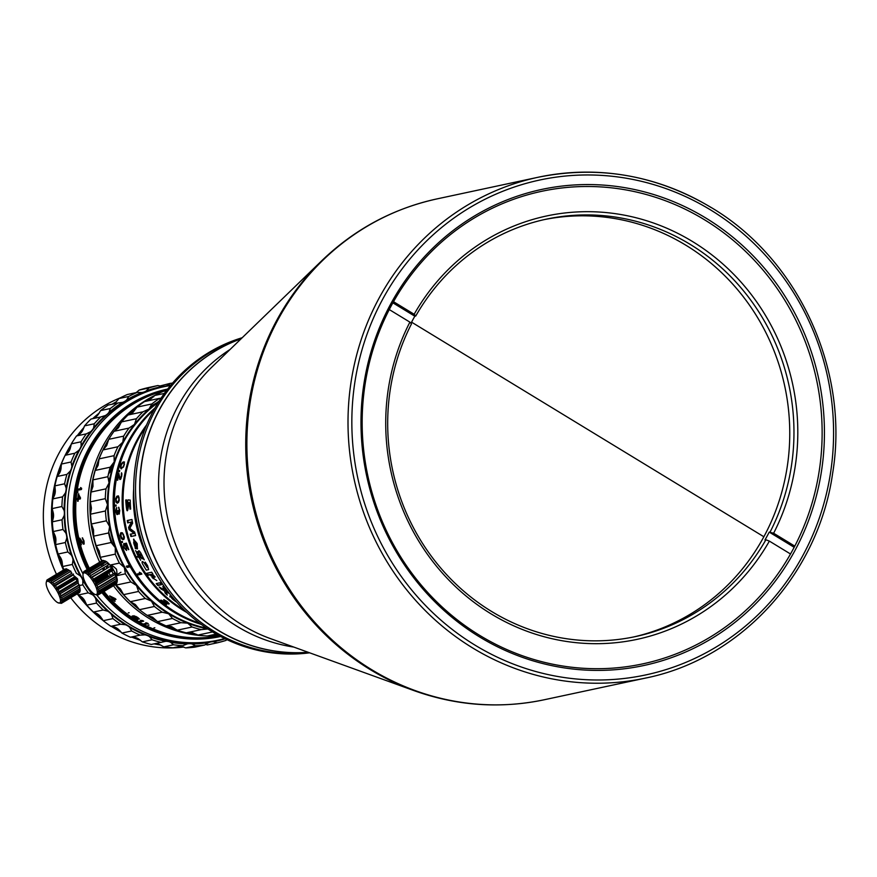 <?xml version="1.0" encoding="UTF-8"?>
<svg xmlns="http://www.w3.org/2000/svg" width="877" height="877" viewBox="0 0 877 877"><rect width="100%" height="100%" fill="white"/><g stroke="black" fill="none" stroke-linecap="round" stroke-linejoin="round"><path stroke-width="1.32" d="M763.867 536.757L411.565 322.155L763.867 536.757M410.973 323.295A213.429 202.664 77.9 0 1 414.821 316.213L415.753 316.016L414.152 314.273A216.476 205.558 -102.1 0 1 692.435 241.493A216.476 205.558 -102.1 0 1 773.624 533.238L769.228 532.098A213.429 202.664 77.9 0 1 764.974 539.958L765.906 539.761A213.429 202.664 -102.1 0 1 635.485 636.581A213.429 202.664 -102.1 0 1 491.58 611.455A213.429 202.664 -102.1 0 1 411.499 323.876L409.899 322.133A216.476 205.558 -102.1 0 0 491.098 613.878A216.476 205.558 -102.1 0 0 769.37 541.109L790.517 553.99M415.753 316.016A213.429 202.664 -102.1 0 1 546.174 219.184A213.429 202.664 -102.1 0 1 690.089 244.321A213.429 202.664 -102.1 0 1 770.159 531.89M544.069 219.645A213.429 202.664 -102.1 0 1 685.88 245.22A213.429 202.664 -102.1 0 1 787.798 462.782A213.429 202.664 -102.1 0 1 633.38 637.02M765.906 539.761L769.37 541.109M794.781 546.119L773.624 533.238M414.152 314.273L393.51 301.699M794.167 547.292L769.228 532.098M389.267 309.57L409.899 322.133M414.821 316.213L392.874 302.839M479.785 635.43A241.624 229.434 77.9 0 0 642.709 663.878A241.624 229.434 77.9 0 0 819.743 467.353A241.624 229.434 77.9 0 0 704.516 219.776A241.624 229.434 77.9 0 0 541.591 191.329A241.624 229.434 77.9 0 0 364.558 387.853A241.624 229.434 77.9 0 0 479.785 635.43M705.93 218.088A243.455 231.177 -102.1 0 1 794.891 550.646A243.455 231.177 -102.1 0 1 479.489 636.877A243.455 231.177 -102.1 0 1 390.528 304.33A243.455 231.177 -102.1 0 1 705.93 218.088M321.969 260.524L212.201 366.772A161.587 153.442 77.9 0 0 242.677 625.29A161.587 153.442 77.9 0 0 270.368 638.588L413.999 690.616A255.689 242.786 -102.1 0 1 370.193 669.568A255.689 242.786 -102.1 0 1 321.969 260.524C354.779 229.072 393.137 208.529 437.064 198.882A256.106 243.192 77.9 0 0 249.419 407.191A256.106 243.192 77.9 0 0 371.541 669.6A256.106 243.192 77.9 0 0 544.233 699.758C500.208 708.934 456.796 705.886 413.999 690.616M230.092 349.452A161.587 153.442 77.9 0 0 237.25 626.452A161.587 153.442 77.9 0 0 293.784 647.073A161.587 153.442 -102.1 0 1 237.25 626.452A161.587 153.442 -102.1 0 1 230.092 349.452M161.05 582.668A65.556 62.245 -102.1 0 1 160.502 582.58M129.072 567.013A65.556 62.245 -102.1 0 1 127.834 565.862M112.53 543.608A65.556 62.245 -102.1 0 1 108.858 532.361M136.955 556.577L137.93 557.158M139.015 557.772L139.827 558.2M170.478 596.82L169.853 596.897L170.467 596.798M170.379 596.689L169.776 596.755L170.368 596.667M113.232 464.909L109.8 468.603M166.937 594.222L166.334 594.244M108.847 479.083A65.556 62.245 -102.1 0 1 110.02 477.603M83.973 542.688A91.471 86.856 -102.1 0 1 83.622 541.427M83.26 540.035A91.471 86.856 -102.1 0 1 82.975 538.862M108.419 474.161A74.085 70.346 -102.1 0 1 111.861 469.666M168.877 592.808A74.085 70.346 -102.1 0 1 167.913 592.83M166.411 592.841A74.085 70.346 -102.1 0 1 165.084 592.808M165.271 593.236A74.085 70.346 77.9 0 0 166.553 593.225M168.537 593.148A74.085 70.346 77.9 0 0 169.108 593.115M112.563 467.145A74.085 70.346 77.9 0 0 109.143 471.102M120.555 397.73A129.577 123.043 77.9 0 0 47.972 551.107A129.577 123.043 77.9 0 0 56.49 574.271M70.719 597.73A129.577 123.043 77.9 0 0 183.797 647.04M63.462 570.072A129.577 123.043 -102.1 0 1 56.095 549.364A129.577 123.043 -102.1 0 1 65.106 455.36M52.85 498.903A132.021 125.356 77.9 0 0 52.16 508.594L61.883 506.511A132.021 125.356 -102.1 0 1 62.574 496.831L52.85 498.903L54.495 495.362A12.19 11.576 -102.1 0 0 55.152 492.863A12.19 11.576 -102.1 0 0 55.284 490.276L54.878 485.869L64.602 483.797A132.021 125.356 -102.1 0 1 66.882 474.413L57.158 476.496L59.384 473.416A12.19 11.576 -102.1 0 0 60.447 471.092A12.19 11.576 -102.1 0 0 61.017 468.57L61.324 464.076L71.048 461.993A132.021 125.356 -102.1 0 1 74.863 453.212L65.139 455.295A129.577 123.043 -102.1 0 1 71.256 444.365M77.22 435.683A129.577 123.043 -102.1 0 1 84.082 427.318M100.592 410.6L110.316 408.518A132.021 125.356 -102.1 0 1 117.847 403.003L108.123 405.086A132.021 125.356 77.9 0 0 100.592 410.6L98.158 414.591A12.19 11.576 -102.1 0 1 96.47 416.454A12.19 11.576 -102.1 0 1 94.42 417.88L92.644 418.691A129.577 123.043 -102.1 0 1 99.287 413.012M112.004 404.253A129.577 123.043 -102.1 0 1 116.279 401.809M160.688 645.023A129.577 123.043 -102.1 0 1 154.034 643.871M140.649 640.363A129.577 123.043 -102.1 0 1 131.616 637.042M121.245 632.174A129.577 123.043 -102.1 0 1 111.324 626.331M103.146 620.543A129.577 123.043 -102.1 0 1 77.231 593.817M84.071 572.867A12.497 3.727 59 0 1 93.992 582.898A12.497 3.727 59 0 1 96.24 594.573A12.497 3.727 59 0 1 95.286 594.496A12.497 3.727 59 0 1 86.966 585.639A12.497 3.727 59 0 1 83.041 574.139A12.497 3.727 59 0 1 84.071 572.867M83.403 572.67L83.622 571.837A13.725 4.089 59 0 1 84.126 571.333L84.126 572.67L84.883 571.168A13.725 4.089 59 0 1 85.782 571.376L85.814 573.054L86.9 571.947A13.725 4.089 59 0 1 88.084 572.834L88.051 574.709L89.421 574.073A13.725 4.089 59 0 1 90.759 575.531L90.561 577.439L92.162 577.285A13.725 4.089 59 0 1 93.477 579.149L93.028 580.925L94.782 581.199A13.725 4.089 59 0 1 95.363 582.218A13.725 4.089 59 0 1 95.922 583.238L95.165 584.74L114.876 572.878L114.92 574.556L96.963 585.354L95.165 584.74M98.268 594.847L116.137 584.104A13.725 4.089 -121 0 0 116.181 584.071A13.725 4.089 -121 0 0 116.652 583.6L98.695 594.398A13.725 4.089 59 0 1 98.224 594.869A13.725 4.089 59 0 1 98.18 594.902L97.796 594.847M116.137 584.104L116.148 582.766M97.435 595.055A13.725 4.089 59 0 1 96.777 594.946A13.725 4.089 59 0 1 96.525 594.858M98.399 592.03L114.448 582.383L98.805 592.249M112.366 582.756A13.725 4.089 -121 0 0 113.023 583.249M95.757 582.931L106.786 576.288A13.725 4.089 -121 0 0 107.498 577.318M95.122 581.802L107.246 574.512L106.786 576.288M103.848 570.258L91.164 577.384M102.598 568.406A13.725 4.089 -121 0 0 103.311 570.083M102.214 566.378L88.051 574.49M101.469 564.788A13.725 4.089 -121 0 0 101.831 566.202M83.172 573.613L83.326 572.714M84.126 571.333L102.477 560.589M84.883 571.168L102.839 560.37A13.725 4.089 -121 0 1 103.738 560.578L85.782 571.376M105.207 561.39L86.9 571.947M103.738 560.578L105.536 561.192M88.084 572.834L106.04 562.036A13.725 4.089 -121 0 0 104.856 561.148M90.759 575.531L108.715 564.733A13.725 4.089 -121 0 0 107.378 563.275L89.421 574.073M93.028 580.925L112.749 569.063L112.738 570.401L94.782 581.199M93.477 579.149L111.434 568.34L112.749 569.063M96.963 585.354A13.725 4.089 59 0 1 97.785 587.316L115.742 576.518A13.725 4.089 -121 0 0 114.92 574.556M116.433 576.551L116.4 578.425L98.443 589.223L96.711 588.412L116.433 576.551M98.443 589.223A13.725 4.089 59 0 1 98.849 590.89L116.805 580.092A13.725 4.089 -121 0 0 116.4 578.425M99.035 592.37A13.725 4.089 59 0 1 98.991 593.521L116.948 582.723A13.725 4.089 -121 0 0 116.992 581.572L99.035 592.37L97.479 591.526L98.849 590.89M98.695 594.398L97.38 593.674L98.991 593.521M96.711 588.412L97.785 587.316M111.434 568.34A13.725 4.089 -121 0 0 110.118 566.487L92.162 577.285M120.938 572.286L116.027 575.235M110.601 575.444A6.095 1.82 59 0 1 108.671 572.845M106.742 568.515A6.095 1.82 59 0 1 106.972 566.487A6.095 1.82 59 0 1 107.147 566.421A6.095 1.82 59 0 1 108.858 567.244M111.785 570.971A6.095 1.82 59 0 1 113.177 573.898M107.038 573.832A12.497 3.727 -121 0 0 108.825 576.518M113.9 581.835A12.497 3.727 -121 0 0 115.391 582.536M117.003 581.944A12.497 3.727 -121 0 0 113.944 570.894A12.497 3.727 -121 0 0 104.571 560.852M102.982 563.878A12.497 3.727 -121 0 0 103.343 565.698M103.957 567.594A12.497 3.727 -121 0 0 104.823 569.666M47.259 581.319A12.497 3.727 59 0 1 57.18 591.35A12.497 3.727 59 0 1 59.428 603.025A12.497 3.727 59 0 1 49.507 592.995A12.497 3.727 59 0 1 47.259 581.319L47.314 579.785L65.665 569.041M56.205 589.377L57.959 589.662A13.725 4.089 59 0 1 58.551 590.67A13.725 4.089 59 0 1 59.099 591.69L77.055 580.892A13.725 4.089 -121 0 0 75.915 578.864L75.926 577.526L56.205 589.377L56.665 587.601A13.725 4.089 59 0 0 55.35 585.737L53.738 585.902L53.946 583.983A13.725 4.089 59 0 0 52.609 582.525L51.239 583.161L51.272 581.287A13.725 4.089 59 0 0 50.077 580.41L49.002 581.506L48.969 579.829A13.725 4.089 59 0 0 48.06 579.631L47.303 581.133M61.456 603.299L79.325 592.556A13.725 4.089 -121 0 0 79.368 592.534A13.725 4.089 -121 0 0 79.829 592.052L61.872 602.85A13.725 4.089 59 0 1 61.412 603.332A13.725 4.089 59 0 1 61.368 603.354L59.428 603.025M79.325 592.556L79.336 591.219M48.969 579.829L66.926 569.03A13.725 4.089 -121 0 0 66.016 568.833L48.06 579.631M51.272 581.287L69.228 570.488A13.725 4.089 -121 0 0 68.033 569.611L50.077 580.41M51.239 583.161L70.96 571.3L52.609 582.525M69.228 570.488L70.96 571.3M53.946 583.983L71.903 573.185A13.725 4.089 -121 0 0 70.566 571.727M53.738 585.902L73.46 574.04M56.665 587.601L74.622 576.803A13.725 4.089 -121 0 0 73.306 574.939L55.35 585.737M57.959 589.662L75.915 578.864M58.342 593.192L78.064 581.33L78.097 583.008L60.14 593.806L58.342 593.192L59.099 591.69M77.055 580.892L78.064 581.33M60.14 593.806A13.725 4.089 59 0 1 60.962 595.768L78.919 584.97A13.725 4.089 -121 0 0 78.097 583.008M79.61 585.014L79.577 586.888L61.62 597.686L59.888 596.875L79.61 585.014M61.62 597.686A13.725 4.089 59 0 1 62.037 599.342L79.993 588.544A13.725 4.089 -121 0 0 79.577 586.888M79.96 588.379L80.18 590.024L62.223 600.833L60.666 599.978L62.037 599.342M62.223 600.833A13.725 4.089 59 0 1 62.168 601.973L80.125 591.175A13.725 4.089 -121 0 0 80.18 590.024M61.872 602.85L60.568 602.137L62.168 601.973M59.888 596.875L60.962 595.768M48.969 580.125L67.025 569.272L66.016 568.833M65.227 569.02L47.27 579.818A13.725 4.089 59 0 0 46.81 580.289L47.303 579.993M48.969 580.497L65.753 570.028M46.81 580.289L46.404 582.043M46.349 582.076L46.58 581.122M64.405 571.212A13.725 4.089 -121 0 0 64.416 571.519L48.98 580.804M66.378 578.294A13.725 4.089 -121 0 0 66.499 578.546L54.352 585.847M67.704 580.969A13.725 4.089 -121 0 0 68.329 582.098M57.915 602.696L59.998 603.146M67.715 577.494A12.497 3.727 -121 0 0 68 578.129M69.009 580.168A12.497 3.727 -121 0 0 69.634 581.308M137.492 573.92A123.175 116.959 77.9 0 0 138.171 574.917M154.012 409.691A125.005 118.702 77.9 0 0 131.122 565.873A125.005 118.702 77.9 0 0 199.715 623.24M145.023 562.891L147.347 567.594L144.245 563.056C142.315 560.94 141.668 561.083 142.315 563.472L145.352 568.669A125.005 118.702 77.9 0 0 146.284 570.138L148.662 569.633L147.555 565.61L145.187 562.091L145.023 562.891M148.717 559.285A125.005 118.702 -102.1 0 1 133.666 488.917M145.615 427.362A125.005 118.702 77.9 0 0 139.816 564.01A125.005 118.702 77.9 0 0 184.806 610.556M134.619 532.032L129.796 528.392L132.591 523.207A125.005 118.702 77.9 0 1 131.945 519.513L127.275 520.521A125.005 118.702 77.9 0 0 127.68 522.9L131.572 521.968L128.568 527.384A125.005 118.702 77.9 0 0 129.094 529.631L134.17 533.424L130.256 534.159A125.005 118.702 77.9 0 0 130.925 536.538L135.606 535.54A125.005 118.702 77.9 0 1 134.619 532.032M142.447 556.292L142.14 555.558C139.465 550.328 138.237 549.397 138.434 552.784L137.185 552.729L139.553 556.895A125.005 118.702 77.9 0 1 138.676 555.075L138.873 554.1C140.923 558.287 142.238 559.658 142.819 558.21L144.245 559.844A125.005 118.702 77.9 0 1 142.447 556.292M137.404 548.827L137.196 543.839L133.556 539.18L135.365 548.684L135.968 548.553C133.71 544.058 133.14 541.756 134.269 541.635A125.005 118.702 -102.1 0 0 136.998 548.914L137.404 548.827M125.74 500C126.507 512.453 127.472 514.119 128.623 505.009L128.459 502.543L129.621 502.696A125.005 118.702 -102.1 0 0 129.993 509.164L130.662 509.022A125.005 118.702 77.9 0 1 130.234 500.076L127.943 499.89L127.757 501.195C127.439 510.842 127.001 510.392 126.42 499.857L125.74 500M121.969 473.898A119.82 113.78 77.9 0 0 120.982 478.557M118.844 497.325A119.82 113.78 77.9 0 0 118.834 497.917M118.768 500.57A119.82 113.78 77.9 0 0 118.768 501.26M118.877 507.377A119.82 113.78 77.9 0 0 118.943 508.616L119.294 510.173A125.005 118.702 -102.1 0 0 119.349 510.973L118.888 513.111L118.066 511.247A125.005 118.702 77.9 0 1 118.011 510.447L117.693 510.513A125.005 118.702 -102.1 0 0 117.759 511.313L117.386 513.637L116.422 511.806A125.005 118.702 77.9 0 1 116.334 510.6L116.685 508.496A125.005 118.702 77.9 0 1 116.63 507.498L115.917 510.491A125.005 118.702 -102.1 0 0 116.038 512.091L116.915 514.547L117.792 514.361L118.044 512.881L119.14 514.075L119.732 510.688A125.005 118.702 77.9 0 1 119.7 510.293L118.625 507.268A125.005 118.702 -102.1 0 0 118.68 508.276L118.943 508.627M119.217 512.672A119.82 113.78 77.9 0 0 119.338 513.9M122.846 533.731A119.82 113.78 77.9 0 0 124.008 537.919M121.311 464.032A123.175 116.959 77.9 0 0 120.39 467.134M119.447 470.642A123.175 116.959 77.9 0 0 119.206 471.607M118.844 473.152A123.175 116.959 77.9 0 0 117.419 480.201M135.913 548.454L133.841 539.125M137.272 544.036L137.185 546.316A124.391 118.121 -102.1 0 1 135.365 541.361L136.987 543.28M134.269 541.635L134.806 541.438A124.391 118.121 77.9 0 0 137.536 548.684L136.998 548.914M160.502 582.81A124.391 118.121 77.9 0 0 161.785 584.29L161.73 584.312M161.127 584.433L158.244 585.047A124.391 118.121 77.9 0 1 156.862 583.446M159.746 582.832L156.216 583.589A125.005 118.702 77.9 0 0 157.827 585.463L161.357 584.707A125.005 118.702 77.9 0 1 159.746 582.832M174.337 599.495A125.005 118.702 -102.1 0 1 171.903 597.456C170.785 597.697 172.462 599.331 176.957 602.367M171.245 595.79L176.88 602.378M168.592 592.271L165.413 590.638L164.777 588.445A125.005 118.702 77.9 0 1 162.848 586.362L163.802 589.607L159.175 586.987A125.005 118.702 77.9 0 0 161.105 589.048L164.438 590.846L165.194 593.181A125.005 118.702 77.9 0 0 167.299 595.132L166.038 591.854L169.535 593.663M149.967 574.895L155.174 576.989L152.62 574.336A125.005 118.702 -102.1 0 1 152.543 574.227L152.817 573.854A125.005 118.702 77.9 0 1 151.699 572.221L146.591 573.317A125.005 118.702 77.9 0 0 147.983 575.323L149.89 574.775A125.005 118.702 77.9 0 0 149.967 574.895M161.039 583.611L161.916 583.49L161.039 583.611M145.692 427.143A124.391 118.121 77.9 0 0 139.377 563.911A124.391 118.121 77.9 0 0 184.981 610.721M186.834 612.464A125.005 118.702 -102.1 0 1 138.884 564.207A125.005 118.702 -102.1 0 1 146.667 424.797M161.072 600.109L160.677 600.197A125.005 118.702 -102.1 0 0 166.191 604.637L166.586 604.549A125.005 118.702 77.9 0 1 162.278 601.129L168.417 604.001L169.217 603.836L167.606 602.028A125.005 118.702 77.9 0 1 166.992 601.534L163.692 599.715A125.005 118.702 -102.1 0 0 164.438 600.35L166.433 601.49A125.005 118.702 -102.1 0 0 167.047 601.984L168.121 603.299L167.321 603.168L161.072 600.12M138.095 574.928A125.005 118.702 -102.1 0 1 137.426 573.931L140.528 573.273L139.311 572.385L141.164 573.13A125.005 118.702 77.9 0 0 141.833 574.128L138.095 574.928M120.006 478.129L118.724 473.185A125.005 118.702 -102.1 0 0 117.354 480.223L117.748 480.136A125.005 118.702 77.9 0 1 118.79 474.654L119.776 479.511L120.566 479.335L121.618 476.474A125.005 118.702 77.9 0 1 121.771 475.696L121.552 472.758A125.005 118.702 -102.1 0 0 121.333 473.733L121.41 475.586A125.005 118.702 -102.1 0 0 121.256 476.364L120.006 478.129M126.42 543.181L124.348 543.63A125.005 118.702 -102.1 0 0 124.819 544.957L125.674 546.393A125.005 118.702 -102.1 0 0 126.102 547.522L125.948 549.583L124.501 547.862A125.005 118.702 77.9 0 1 124.085 546.733L124.03 544.924A125.005 118.702 77.9 0 1 123.635 543.784L123.69 546.82A125.005 118.702 -102.1 0 0 124.106 547.95L126.562 550.46L126.496 547.434A125.005 118.702 77.9 0 1 126.08 546.316L125.071 544.496L126.354 544.222A125.005 118.702 -102.1 0 0 128.393 549.66L128.798 549.583A125.005 118.702 77.9 0 1 126.42 543.181M122.177 542.468A125.005 118.702 -102.1 0 1 121.859 541.504L122.265 541.427A125.005 118.702 77.9 0 0 122.572 542.381L122.177 542.468M122.418 532.788L120.62 532.964L120.138 535.332L121.289 538.566L122.89 539.651L124.128 538.982L124.359 536.888L122.418 532.788M115.687 506.084A125.005 118.702 -102.1 0 1 115.654 505.086L116.06 504.999A125.005 118.702 77.9 0 0 116.093 505.996L115.687 506.084M118.559 496.053L116.816 496.229L115.72 498.651L115.917 502.006L117.134 503.157L118.483 502.466L119.272 500.296L118.559 496.053M119.086 471.629A125.005 118.702 -102.1 0 1 119.316 470.664L119.71 470.576A125.005 118.702 77.9 0 0 119.48 471.552L119.086 471.629M124.424 462.026L123.197 461.938L121.585 463.516L120.401 466.805L120.873 468.691L123.471 467.046L124.424 462.026M123.339 534.214L121.574 533.567L120.873 534.74L121.399 537.294L122.955 538.588L124.194 537.305L123.339 534.214M123.657 539.465L121.991 539.004L120.653 536.428L120.489 533.6L121.245 532.613M172.232 597.007L172.111 597.643M172.002 598.465L169.995 595.713M161.039 600.12A124.698 118.406 77.9 0 0 166.356 604.385L166.356 604.385M163.451 601.71A124.698 118.406 -102.1 0 1 162.453 600.888L169.184 603.782M164.295 599.835A124.698 118.406 77.9 0 0 164.624 600.109L166.608 601.249A124.698 118.406 77.9 0 0 167.222 601.743L168.22 602.773L167.507 602.916M122.44 463.155L123.953 462.837L123.986 464.963L122.637 467.408L121.125 467.737L121.048 465.588L122.44 463.155M152.576 574.271L150.91 574.764L153.267 578.667L154.922 576.66M151.326 574.61L151.787 574.249L153.727 578.294M147.204 573.185A124.391 118.121 77.9 0 0 148.443 574.972L150.351 574.424A124.391 118.121 -102.1 0 0 150.438 574.545L150.965 575.86M156.797 580.563L152.039 577.504M140.397 573.174L139.564 572.221M137.733 573.865A124.698 118.406 77.9 0 0 138.325 574.753L141.767 574.018M125.904 549.331L126.54 549.199L126.365 547.412A124.698 118.406 77.9 0 1 125.948 546.294L125.082 544.858A124.698 118.406 77.9 0 1 124.644 543.565M126.595 550.394L124.381 547.84A124.698 118.406 77.9 0 1 123.964 546.722L123.92 543.685M128.776 549.528L128.667 549.55A124.698 118.406 77.9 0 1 126.628 544.124L125.356 544.387L125.926 545.286M138.248 554.286A124.391 118.121 77.9 0 0 139.037 555.952C142.458 564.788 132.92 546.612 138.248 554.286L137.119 552.488M140.956 553.124L140.32 554.757L142.217 555.733M137.207 551.6L137.711 552.477L137.59 551.732M137.711 552.477L138.95 552.543L138.851 550.723M140.616 560.25L135.606 550.613M143.335 557.925C142.787 559.449 141.471 558.09 139.399 553.847L139.202 554.823A124.391 118.121 77.9 0 0 139.695 555.875M139.399 553.847L139.202 554.823M117.266 496.93L118.296 496.908L118.965 499.156L118.231 501.71L117.2 502.137L116.016 499.791L117.266 496.93M128.25 522.78A124.391 118.121 77.9 0 1 127.845 520.423L131.956 519.546M129.653 529.489A124.391 118.121 77.9 0 1 129.149 527.252L132.142 521.859L130.53 522.308M133.085 533.512L134.74 533.26L129.664 529.489M130.816 534.038A124.391 118.121 77.9 0 0 131.484 536.362L135.595 535.485M117.014 502.039L118.527 501.721L119.162 500.186L119.042 497.621L118.011 496.853M117.43 503.157L116.224 502.017L116.005 498.662L116.86 496.503L118.099 495.845M121.136 467.156L121.826 467.912L123.602 466.63L124.468 464.119L123.81 462.848M121.497 468.888L120.664 467.803L121.344 464.613L122.714 462.552L124.523 461.993M138.566 591.449L123.602 594.65A127.439 121.015 77.9 0 0 130.344 601.688L135.343 604.527L139.454 609.679L154.407 606.478L151.425 601.085L145.308 598.487A127.439 121.015 -102.1 0 1 138.566 591.449L136.505 585.518L130.892 581.944A127.439 121.015 -102.1 0 1 125.389 573.821L124.326 567.518L119.382 563.1A127.439 121.015 -102.1 0 1 115.293 554.132L115.271 547.643L111.127 542.512A127.439 121.015 -102.1 0 1 108.573 532.964L109.614 526.496L106.38 520.806A127.439 121.015 -102.1 0 1 105.437 510.984L107.52 504.713L105.284 498.651A127.439 121.015 -102.1 0 1 105.985 488.84L109.066 482.964L107.871 476.715A127.439 121.015 -102.1 0 1 110.184 467.211L114.196 461.905L114.065 455.667A127.439 121.015 -102.1 0 1 117.924 446.755L122.758 442.172L123.668 436.132A127.439 121.015 -102.1 0 1 128.963 428.097L134.488 424.38L136.406 418.724A127.439 121.015 -102.1 0 1 142.973 411.806L149.024 409.055L151.874 403.957A127.439 121.015 -102.1 0 1 159.504 398.366L160.984 398.268M139.454 609.679A127.439 121.015 77.9 0 0 147.226 615.402L152.576 617.2L157.487 621.65L172.44 618.449L168.658 613.768L162.19 612.201A127.439 121.015 -102.1 0 1 154.407 606.478M157.487 621.65A127.439 121.015 77.9 0 0 166.06 625.893L171.574 626.595L177.165 630.201L192.118 627L187.656 623.152L181.024 622.692A127.439 121.015 -102.1 0 1 172.44 618.449M189.169 632.218L191.778 632.427L197.884 635.069L212.563 631.933M159.143 401.096A125.619 119.283 -102.1 0 0 149.024 409.055A125.619 119.283 -102.1 0 0 134.488 424.38A125.619 119.283 -102.1 0 0 122.758 442.172A125.619 119.283 -102.1 0 0 114.196 461.905A125.619 119.283 -102.1 0 0 109.066 482.964A125.619 119.283 -102.1 0 0 107.52 504.713A125.619 119.283 -102.1 0 0 109.614 526.496A125.619 119.283 -102.1 0 0 115.271 547.643A125.619 119.283 -102.1 0 0 124.326 567.518A125.619 119.283 -102.1 0 0 136.505 585.518A125.619 119.283 -102.1 0 0 151.425 601.085A125.619 119.283 -102.1 0 0 168.658 613.768A125.619 119.283 -102.1 0 0 187.656 623.152A125.619 119.283 -102.1 0 0 207.86 628.984A125.619 119.283 -102.1 0 0 207.904 628.995L201.239 629.631A127.439 121.015 -102.1 0 1 192.118 627M213.911 634.586L219.645 635.978M148.871 400.646L154.659 395.494A127.439 121.015 77.9 0 1 163.122 391.394L166.389 390.703M142.973 411.806L128.009 415.007L132.942 412.497L136.911 407.158A127.439 121.015 77.9 0 1 144.552 401.567L159.504 398.366M128.009 415.007A127.439 121.015 77.9 0 0 121.443 421.925L118.406 427.823L114.01 431.298L128.963 428.097M114.01 431.298A127.439 121.015 77.9 0 0 108.715 439.333L106.676 445.615L102.971 449.956L117.924 446.755M102.971 449.956A127.439 121.015 77.9 0 0 99.101 458.868L98.114 465.347L95.231 470.412L110.184 467.211M95.231 470.412A127.439 121.015 77.9 0 0 92.907 479.916L92.984 486.406L91.022 492.041L105.985 488.84M91.022 492.041A127.439 121.015 77.9 0 0 90.331 501.852L91.438 508.156L90.484 514.185L105.437 510.984M90.484 514.185A127.439 121.015 77.9 0 0 91.427 524.007L93.532 529.927L93.62 536.165L108.573 532.964M93.62 536.165A127.439 121.015 77.9 0 0 96.174 545.713L99.189 551.085L100.34 557.333L115.293 554.132M116.235 575.783L125.389 573.821M113.473 569.842C116.619 575.63 117.617 575.411 116.466 569.195C111.532 564.481 110.535 564.7 113.473 569.842M123.602 594.65L120.423 588.96L115.928 585.145L130.892 581.944M109.998 565.106L119.382 563.1M100.34 557.333A127.439 121.015 77.9 0 0 101.787 560.721M96.174 545.713L111.127 542.512M91.427 524.007L106.38 520.806M90.331 501.852L105.284 498.651M92.907 479.916L107.871 476.715M99.101 458.868L114.065 455.667M108.715 439.333L123.668 436.132M121.443 421.925L136.406 418.724M136.911 407.158L151.874 403.957M154.659 395.494L164.372 393.411M219.02 636.11A127.439 121.015 77.9 0 0 219.82 636.077M197.884 635.069A127.439 121.015 77.9 0 0 207.268 636.011L216.235 634.093M177.165 630.201A127.439 121.015 77.9 0 0 186.275 632.832L201.239 629.631M166.06 625.893L181.024 622.692M147.226 615.402L162.19 612.201M130.344 601.688L145.308 598.487M158.288 402.444A125.005 118.702 77.9 0 0 124.819 567.222A125.005 118.702 77.9 0 0 206.577 628.107M201.282 624.402A125.005 118.702 -102.1 0 1 130.224 566.772L127.044 567.452A125.005 118.702 77.9 0 1 126.694 566.816A125.005 118.702 77.9 0 1 126.332 566.18L129.511 565.501A125.005 118.702 -102.1 0 1 154.977 407.991M129.511 565.501L130.224 566.772M113.67 581.966A127.439 121.015 77.9 0 0 114.109 582.591M115.468 584.51A127.439 121.015 77.9 0 0 115.928 585.145M156.786 402.784A119.82 113.78 77.9 0 0 151.293 405.985M114.613 598.728L113.111 599.057A125.619 119.283 77.9 0 1 110.995 596.744L114.832 598.52L110.995 596.744M106.051 574.424A126.529 120.149 77.9 0 0 106.402 575.016M106.906 575.849A126.529 120.149 77.9 0 0 107.728 577.176M113.495 585.693A126.529 120.149 77.9 0 0 205.996 635.924M207.421 635.978A126.529 120.149 77.9 0 0 218.285 635.77M102.324 592.413A126.529 120.149 77.9 0 0 220.62 636.494A126.529 120.149 -102.1 0 1 103.069 591.964M88.391 568.767A126.529 120.149 -102.1 0 1 167.671 389.048A126.529 120.149 77.9 0 0 87.601 569.25M95.604 581.506A126.529 120.149 -102.1 0 1 95.231 580.925M89.059 568.373A125.915 119.568 -102.1 0 1 167.079 389.805M219.535 636.088A125.915 119.568 -102.1 0 1 103.716 591.569M96.262 581.122A125.915 119.568 -102.1 0 1 95.889 580.53M166.783 390.188A125.619 119.283 77.9 0 0 89.301 568.219M96.13 580.388A125.619 119.283 77.9 0 0 96.503 580.969M103.968 591.416A125.619 119.283 77.9 0 0 218.658 635.946M101.546 560.852A126.529 120.149 -102.1 0 1 108.693 439.443M114.207 431.221A126.529 120.149 -102.1 0 1 121.289 422.407M128.546 414.898A126.529 120.149 -102.1 0 1 136.483 408.002M145.856 401.293A126.529 120.149 -102.1 0 1 153.815 396.612M217.474 635.452A126.529 120.149 -102.1 0 1 209.658 635.496M196.854 634.411A126.529 120.149 -102.1 0 1 187.207 632.635M176.584 629.686A126.529 120.149 -102.1 0 1 166.466 625.838M157.268 621.376A126.529 120.149 -102.1 0 1 147.325 615.413M140.923 610.841A126.529 120.149 -102.1 0 1 115.304 584.608M113.933 582.69A126.529 120.149 -102.1 0 1 113.506 582.076M166.652 390.353A126.529 120.149 77.9 0 0 164.832 391.032M154.648 395.494A126.529 120.149 77.9 0 0 99.616 562.025M102.697 568.351A126.529 120.149 77.9 0 0 103.672 570.203M79.785 538.171L79.379 538.259A125.619 119.283 -102.1 0 0 81.002 544.792L81.397 544.705A125.619 119.283 77.9 0 1 80.114 539.629L83.337 544.102L84.137 543.926L84.028 541.273A125.619 119.283 77.9 0 1 83.852 540.55L82.285 537.831A125.619 119.283 -102.1 0 0 82.493 538.741L83.403 540.451A125.619 119.283 -102.1 0 0 83.589 541.186L83.578 543.093L82.997 542.83L79.774 538.171M80.487 497.785A125.619 119.283 77.9 0 0 80.388 498.892L78.239 499.353A125.619 119.283 77.9 0 0 78.119 501.216L77.636 501.315A125.619 119.283 -102.1 0 1 77.768 499.462L76.65 499.693A125.619 119.283 -102.1 0 1 76.737 498.585L77.856 498.344A125.619 119.283 -102.1 0 1 78.316 493.904L80.476 497.785M77.384 492.666A125.619 119.283 -102.1 0 1 77.505 491.745L77.91 491.668A125.619 119.283 77.9 0 0 77.779 492.589L77.384 492.666M77.724 490.276A125.619 119.283 -102.1 0 1 77.889 489.18L81.002 488.511L80.618 487.535L81.638 488.379A125.619 119.283 77.9 0 0 81.462 489.476L77.724 490.276M153.903 627.943L154.834 627.746L153.903 627.943M148.125 625.279L149.057 625.082L148.125 625.279M144.53 624.468A125.619 119.283 -102.1 0 1 143.565 623.953L146.667 623.295L145.79 622.758L147.303 623.152A125.619 119.283 77.9 0 0 148.268 623.668L144.53 624.468M139.947 621.957A125.619 119.283 -102.1 0 1 139.004 621.409L142.107 620.741L140.616 620.302L142.743 620.609A125.619 119.283 77.9 0 0 143.685 621.157L139.947 621.957M133.83 616.202L134.258 616.783L131.999 616.465L133.403 617.901A125.619 119.283 -102.1 0 0 134.324 618.504L137.821 619.71L137.305 618.789L139.344 618.998L137.908 617.605A125.619 119.283 77.9 0 1 137.294 617.2L133.83 616.202M128.228 612.913L129.16 612.716L128.228 612.913M115.26 598.596A125.619 119.283 77.9 0 0 116.016 599.397L113.878 599.857A125.619 119.283 77.9 0 0 115.15 601.183L114.679 601.282A125.619 119.283 -102.1 0 1 113.396 599.956L112.278 600.197A125.619 119.283 -102.1 0 1 111.522 599.397L112.64 599.155A125.619 119.283 -102.1 0 1 109.658 595.878L115.26 598.596M137.897 619.469L136.867 619.666M136.374 616.641L134.828 616.169L135.782 617.309A125.312 118.987 -102.1 0 0 136.384 617.704L138.632 618.537L137.656 617.43M133.14 616.794L134.104 617.66A125.312 118.987 -102.1 0 0 134.718 618.066L136.955 619.019L136.067 617.77A125.312 118.987 77.9 0 1 135.464 617.375L133.14 616.794M133.194 615.972L134.411 616.531L133.995 615.676M137.02 619.392L134.466 618.241A125.312 118.987 77.9 0 1 133.556 617.649L132.263 615.906M139.399 619.009L137.448 618.526L138.051 619.173M80.136 497.95L78.93 495.143A125.312 118.987 -102.1 0 0 78.623 498.279L80.136 497.95M76.946 499.638A125.312 118.987 77.9 0 1 77.033 498.618L78.141 498.377A125.312 118.987 77.9 0 1 78.601 493.948L78.82 493.904M77.932 501.249A125.312 118.987 77.9 0 1 78.053 499.495L77.757 499.55M146.152 623.163L146.788 623.021M144.025 623.865A125.312 118.987 77.9 0 0 144.65 624.194L147.939 623.492M79.664 538.193A125.312 118.987 77.9 0 0 81.287 544.705L81.397 544.683M80.574 540.309A125.312 118.987 -102.1 0 1 80.399 539.563L83.984 544.135M82.613 537.93A125.312 118.987 77.9 0 0 82.778 538.675L83.688 540.385A125.312 118.987 77.9 0 0 83.863 541.109L83.852 543.016L83.282 542.753M77.143 586.044L82.833 584.827L82.8 580.366A12.19 11.576 77.9 0 0 81.769 577.976A12.19 11.576 77.9 0 0 80.278 575.86L76.365 573.295A132.021 125.356 -102.1 0 1 72.331 564.448L73.032 559.954A12.19 11.576 77.9 0 0 72.407 557.421A12.19 11.576 77.9 0 0 71.289 555.075L67.858 551.951A132.021 125.356 -102.1 0 1 65.337 542.534L66.762 538.149A12.19 11.576 77.9 0 0 66.553 535.551A12.19 11.576 77.9 0 0 65.841 533.052L62.98 529.467A132.021 125.356 -102.1 0 1 62.048 519.765L64.164 515.621A12.19 11.576 77.9 0 0 64.394 513.034A12.19 11.576 77.9 0 0 64.098 510.447L61.883 506.511M70.346 579.368A12.19 11.576 -102.1 0 1 70.927 580.3A12.19 11.576 -102.1 0 1 71.026 580.475M78.239 583.337L77.658 578.853L73.734 575.531M87.152 569.513A126.529 120.149 -102.1 0 1 132.043 403.036A126.529 120.149 -102.1 0 1 167.408 389.092M83.074 573.996A129.577 123.043 -102.1 0 1 127.757 400.986A129.577 123.043 -102.1 0 1 163.703 386.768A129.577 123.043 -102.1 0 1 170.5 385.529M69.393 579.949A129.577 123.043 77.9 0 0 69.678 580.464A129.577 123.043 77.9 0 0 70.017 581.078M79.379 595.362A129.577 123.043 77.9 0 0 86.297 603.825M94.738 612.475A129.577 123.043 77.9 0 0 102.203 618.921M112.782 626.529A129.577 123.043 77.9 0 0 120.105 630.892M132.975 637.053A129.577 123.043 77.9 0 0 139.432 639.476M154.911 643.685A129.577 123.043 77.9 0 0 159.515 644.518M65.337 542.534L55.613 544.617A132.021 125.356 77.9 0 0 58.134 554.034L60.436 557.399A12.19 11.576 -102.1 0 1 61.565 559.745A12.19 11.576 -102.1 0 1 62.19 562.278L62.607 566.531L72.331 564.448M55.613 544.617L55.909 540.473A12.19 11.576 -102.1 0 0 55.711 537.875A12.19 11.576 -102.1 0 0 54.988 535.365L53.256 531.55L62.98 529.467M52.16 508.594L53.256 512.76A12.19 11.576 -102.1 0 1 53.552 515.358A12.19 11.576 -102.1 0 1 53.322 517.945L52.324 521.848L62.048 519.765M62.574 496.831L65.337 493.038A12.19 11.576 77.9 0 0 65.994 490.55A12.19 11.576 77.9 0 0 66.126 487.952L64.602 483.797M66.882 474.413L70.237 471.102A12.19 11.576 77.9 0 0 71.3 468.767A12.19 11.576 77.9 0 0 71.859 466.246L71.048 461.993M74.863 453.212L78.711 450.46A12.19 11.576 77.9 0 0 80.147 448.377A12.19 11.576 77.9 0 0 81.123 445.998L81.046 441.789A132.021 125.356 -102.1 0 1 86.264 433.863L90.506 431.758A12.19 11.576 77.9 0 0 92.271 429.971A12.19 11.576 77.9 0 0 93.631 427.823L94.267 423.777A132.021 125.356 -102.1 0 1 100.734 416.959L105.273 415.566A12.19 11.576 77.9 0 0 107.312 414.13A12.19 11.576 77.9 0 0 109.011 412.267L110.316 408.518M61.324 464.076A132.021 125.356 77.9 0 1 65.139 455.295L67.869 452.784A12.19 11.576 -102.1 0 0 69.305 450.69A12.19 11.576 -102.1 0 0 70.281 448.322L71.322 443.872L81.046 441.789M100.734 416.959L91.022 419.031A132.021 125.356 77.9 0 0 84.543 425.86L82.789 430.147A12.19 11.576 -102.1 0 1 81.429 432.295A12.19 11.576 -102.1 0 1 79.664 434.082L76.54 435.946L86.264 433.863M117.847 403.003L122.539 402.357A12.19 11.576 77.9 0 0 124.797 401.326A12.19 11.576 77.9 0 0 126.781 399.802L128.711 396.47A132.021 125.356 -102.1 0 1 137.075 392.425L141.811 392.545A12.19 11.576 77.9 0 0 142.644 392.392A12.19 11.576 77.9 0 0 144.212 391.942A12.19 11.576 77.9 0 0 146.426 390.813L148.893 387.996A132.021 125.356 -102.1 0 1 157.827 385.551L162.475 386.417A12.19 11.576 77.9 0 0 164.953 386.264A12.19 11.576 77.9 0 0 165.336 386.198A12.19 11.576 77.9 0 0 167.321 385.562L170.248 383.359A132.021 125.356 -102.1 0 1 172.561 383.096M137.075 392.425L127.351 394.507A132.021 125.356 77.9 0 0 118.987 398.542L115.939 402.126A12.19 11.576 -102.1 0 1 113.955 403.639A12.19 11.576 -102.1 0 1 113.407 403.946M135.584 393.126L139.169 390.079A132.021 125.356 77.9 0 1 148.103 387.634L157.827 385.551M205.481 644.409L207.356 644.935L217.079 642.852L213.549 641.734A12.19 11.576 77.9 0 0 211.072 641.887A12.19 11.576 77.9 0 0 210.688 641.964A12.19 11.576 77.9 0 0 208.704 642.6L204.648 645.044A132.021 125.356 -102.1 0 1 195.418 645.812L192.107 643.981A12.19 11.576 77.9 0 0 189.629 643.685A12.19 11.576 77.9 0 0 187.239 643.926A12.19 11.576 77.9 0 0 187.174 643.937L182.778 645.713A132.021 125.356 -102.1 0 1 173.525 644.781L170.544 642.271A12.19 11.576 77.9 0 0 168.143 641.525A12.19 11.576 77.9 0 0 165.665 641.328L161.039 642.381A132.021 125.356 -102.1 0 1 152.05 639.782L149.496 636.669A12.19 11.576 77.9 0 0 147.259 635.507A12.19 11.576 77.9 0 0 144.837 634.86L140.112 635.145A132.021 125.356 -102.1 0 1 131.649 630.969L129.632 627.351A12.19 11.576 77.9 0 0 127.614 625.794A12.19 11.576 77.9 0 0 125.323 624.72L120.62 624.249A132.021 125.356 -102.1 0 1 112.947 618.603L111.543 614.58A12.19 11.576 77.9 0 0 109.8 612.683A12.19 11.576 77.9 0 0 107.718 611.214L103.157 609.997A132.021 125.356 -102.1 0 1 96.503 603.069L95.768 598.761A12.19 11.576 77.9 0 0 94.365 596.579A12.19 11.576 77.9 0 0 92.545 594.77L88.259 592.841A132.021 125.356 -102.1 0 1 82.833 584.827M180.629 646.174A12.19 11.576 -102.1 0 1 181.265 646.305L185.694 647.895L195.418 645.812M155.097 643.652A12.19 11.576 -102.1 0 1 157.301 643.85A12.19 11.576 -102.1 0 1 159.691 644.595L163.802 646.864L173.525 644.781M131.649 630.969L121.925 633.051A132.021 125.356 77.9 0 0 130.388 637.228L133.995 637.184A12.19 11.576 -102.1 0 1 136.417 637.831A12.19 11.576 -102.1 0 1 138.654 638.993L142.326 641.865L152.05 639.782M121.925 633.051L118.79 629.664A12.19 11.576 -102.1 0 0 116.762 628.118A12.19 11.576 -102.1 0 0 114.481 627.044L110.897 626.331L120.62 624.249M96.503 603.069L86.779 605.141A132.021 125.356 77.9 0 0 93.433 612.08L96.876 613.538A12.19 11.576 -102.1 0 1 98.948 615.007A12.19 11.576 -102.1 0 1 100.691 616.904L103.223 620.686L112.947 618.603M86.779 605.141L84.926 601.074A12.19 11.576 -102.1 0 0 83.512 598.903A12.19 11.576 -102.1 0 0 81.704 597.084L78.535 594.924L88.259 592.841M93.433 612.08L103.157 609.997M103.223 620.686A132.021 125.356 77.9 0 0 110.897 626.331M130.388 637.228L140.112 635.145M142.326 641.865A132.021 125.356 77.9 0 0 151.315 644.452L161.039 642.381M165.665 641.328A130.191 123.624 -102.1 0 1 149.496 636.669M163.802 646.864A132.021 125.356 77.9 0 0 173.054 647.785L182.778 645.713M187.174 643.937A130.191 123.624 -102.1 0 1 170.544 642.271M185.694 647.895A132.021 125.356 77.9 0 0 194.935 647.127L204.648 645.044M208.704 642.6A130.191 123.624 -102.1 0 1 192.107 643.981M226.792 639.585L226.003 640.407A132.021 125.356 -102.1 0 1 217.079 642.852M225.17 638.807A130.191 123.624 -102.1 0 1 213.549 641.734M159.702 386.066L170.248 383.359M167.321 385.562A130.191 123.624 -102.1 0 1 170.883 385.069M139.169 390.079L148.893 387.996M146.426 390.813A130.191 123.624 -102.1 0 1 162.475 386.417M118.987 398.542L128.711 396.47M126.781 399.802A130.191 123.624 -102.1 0 1 141.811 392.545M109.011 412.267A130.191 123.624 -102.1 0 1 122.539 402.357M84.543 425.86L94.267 423.777M93.631 427.823A130.191 123.624 -102.1 0 1 105.273 415.566M76.54 435.946A132.021 125.356 77.9 0 0 71.322 443.872M81.123 445.998A130.191 123.624 -102.1 0 1 90.506 431.758M71.859 466.246A130.191 123.624 -102.1 0 1 78.711 450.46M57.158 476.496A132.021 125.356 77.9 0 0 54.878 485.869M66.126 487.952A130.191 123.624 -102.1 0 1 70.237 471.102M64.098 510.447A130.191 123.624 -102.1 0 1 65.337 493.038M52.324 521.848A132.021 125.356 77.9 0 0 53.256 531.55M65.841 533.052A130.191 123.624 -102.1 0 1 64.164 515.621M58.134 554.034L67.858 551.951M71.289 555.075A130.191 123.624 -102.1 0 1 66.762 538.149M80.278 575.86A130.191 123.624 -102.1 0 1 73.032 559.954M62.607 566.531A132.021 125.356 77.9 0 0 63.999 569.754M115.435 402.576A129.577 123.043 77.9 0 0 112.881 404.067M98.476 414.185A129.577 123.043 77.9 0 0 93.817 418.208M83.458 428.831A129.577 123.043 77.9 0 0 78.47 434.992M70.916 446.152A129.577 123.043 77.9 0 0 66.389 454.363M61.335 465.709A129.577 123.043 77.9 0 0 57.915 475.685M55.076 486.954A129.577 123.043 77.9 0 0 53.256 498.246M52.412 509.285A129.577 123.043 77.9 0 0 52.532 521.3M53.541 532.032A129.577 123.043 77.9 0 0 55.711 544.091M58.485 554.45A129.577 123.043 77.9 0 0 62.618 565.873M67.978 577.34A129.577 123.043 77.9 0 0 68.307 577.954M107.718 611.214A130.191 123.624 -102.1 0 1 95.768 598.761M81.561 488.182A119.82 113.78 77.9 0 0 81.32 489.509M82.811 538.708A119.82 113.78 77.9 0 0 82.942 539.278M83.732 542.414A119.82 113.78 77.9 0 0 83.874 542.962M220.357 636.549A126.529 120.149 -102.1 0 1 101.907 592.655M163.703 386.768L160.897 387.371A129.577 123.043 77.9 0 0 82.021 577.822A129.577 123.043 77.9 0 0 215.128 640.791L217.935 640.188A129.577 123.043 -102.1 0 1 96.689 594.913M224.644 638.544A129.577 123.043 -102.1 0 1 217.935 640.188M125.323 624.72A130.191 123.624 -102.1 0 1 111.543 614.58M144.837 634.86A130.191 123.624 -102.1 0 1 129.632 627.351M92.545 594.77A130.191 123.624 -102.1 0 1 82.8 580.366M77.582 593.608A132.021 125.356 77.9 0 0 78.535 594.924M73.493 577.483L74.15 578.59M241.942 337.985A161.587 153.442 77.9 0 0 136.286 473.131A161.587 153.442 77.9 0 0 214.196 631.385A161.587 153.442 77.9 0 0 309.285 652.685A161.587 153.442 -102.1 0 1 214.196 631.385A161.587 153.442 -102.1 0 1 136.286 473.131A161.587 153.442 -102.1 0 1 241.942 337.985M241.131 338.774A161.587 153.442 77.9 0 0 140.221 474.983A161.587 153.442 77.9 0 0 218.362 630.486A161.587 153.442 77.9 0 0 308.222 652.302M147.807 557.224A146.349 138.961 -102.1 0 1 133.677 491.164M309.636 652.817A161.587 153.442 -102.1 0 1 212.322 631.78A161.587 153.442 -102.1 0 1 134.532 472.363A161.587 153.442 -102.1 0 1 242.216 337.722M308.156 652.28A161.587 153.442 -102.1 0 1 218.548 630.453A161.587 153.442 -102.1 0 1 140.397 475.071A161.587 153.442 -102.1 0 1 241.087 338.818M710.403 209.822A253.058 240.298 77.9 0 0 382.547 299.463A253.058 240.298 77.9 0 0 475.027 645.143A253.058 240.298 77.9 0 0 802.872 555.503A253.058 240.298 77.9 0 0 710.403 209.822M544.233 699.758L645.362 678.118A256.106 243.192 -102.1 0 1 472.67 647.96A256.106 243.192 -102.1 0 1 350.548 385.551A256.106 243.192 -102.1 0 1 538.193 177.242A256.106 243.192 -102.1 0 1 710.885 207.4M645.362 678.118C740.835 659.044 818.559 573.942 832.657 473.174C849.692 370.554 798.772 259.23 711.05 207.421C656.544 175.115 598.925 165.051 538.193 177.242L437.064 198.882M116.181 584.071L98.224 594.869M95.286 594.496L96.777 594.946M83.041 574.139L83.282 572.911M79.368 592.534L61.412 603.332M160.93 398.355L158.88 398.794"/></g></svg>
